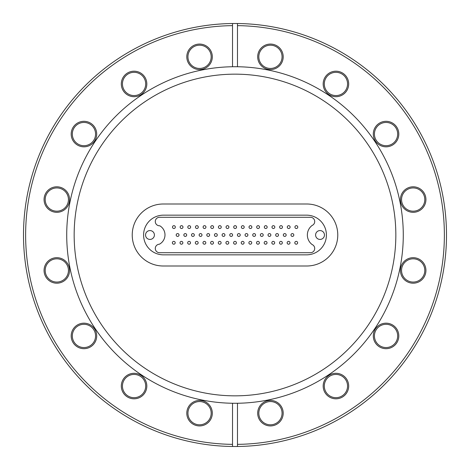<?xml version="1.0" encoding="UTF-8"?>
<svg xmlns="http://www.w3.org/2000/svg" width="470" height="470" viewBox="0 0 470 470"><rect width="100%" height="100%" fill="white"/><g stroke="black" fill="none" stroke-linecap="round" stroke-linejoin="round"><path stroke-width="0.7" d="M143.597 235A19.84 19.84 0 0 0 163.437 254.84L306.563 254.84A19.84 19.84 0 0 0 326.403 235A19.84 19.84 0 0 0 306.563 215.16L163.437 215.16A19.84 19.84 0 0 0 143.597 235M154.401 235A4.43 4.43 0 0 0 149.977 230.57A4.43 4.43 0 0 0 145.547 235A4.43 4.43 0 0 0 149.977 239.43A4.43 4.43 0 0 0 154.401 235M324.453 235A4.43 4.43 0 0 0 320.023 230.57A4.43 4.43 0 0 0 315.599 235A4.43 4.43 0 0 0 320.023 239.43A4.43 4.43 0 0 0 324.453 235M307.356 235A11.956 11.956 0 0 1 312.121 225.453A4.254 4.254 0 0 0 310.459 217.287L159.542 217.287A4.254 4.254 0 0 0 155.288 221.54A4.254 4.254 0 0 0 159.794 225.782A10.575 10.575 0 0 1 159.406 244.212A4.254 4.254 0 0 0 155.288 248.46A4.254 4.254 0 0 0 159.542 252.713L310.459 252.713A4.254 4.254 0 0 0 312.121 244.547A11.956 11.956 0 0 1 307.356 235M182.983 227.086A1.416 1.416 0 0 1 181.567 228.508A1.416 1.416 0 0 1 180.151 227.086A1.416 1.416 0 0 1 181.567 225.671A1.416 1.416 0 0 1 182.983 227.086A1.416 1.416 0 0 1 181.567 228.508A1.416 1.416 0 0 1 180.151 227.086M198.287 227.086A1.416 1.416 0 0 1 196.871 228.508A1.416 1.416 0 0 1 195.455 227.086A1.416 1.416 0 0 1 196.871 225.671A1.416 1.416 0 0 1 198.287 227.086A1.416 1.416 0 0 1 196.871 228.508A1.416 1.416 0 0 1 195.455 227.086M213.591 227.086A1.416 1.416 0 0 1 212.176 228.508A1.416 1.416 0 0 1 210.76 227.086A1.416 1.416 0 0 1 212.176 225.671A1.416 1.416 0 0 1 213.591 227.086A1.416 1.416 0 0 1 212.176 228.508A1.416 1.416 0 0 1 210.76 227.086M228.896 227.086A1.416 1.416 0 0 1 227.48 228.508A1.416 1.416 0 0 1 226.064 227.086A1.416 1.416 0 0 1 227.48 225.671A1.416 1.416 0 0 1 228.896 227.086A1.416 1.416 0 0 1 227.48 228.508A1.416 1.416 0 0 1 226.064 227.086M244.2 227.086A1.416 1.416 0 0 1 242.784 228.508A1.416 1.416 0 0 1 241.368 227.086A1.416 1.416 0 0 1 242.784 225.671A1.416 1.416 0 0 1 244.2 227.086A1.416 1.416 0 0 1 242.784 228.508A1.416 1.416 0 0 1 241.368 227.086M259.505 227.086A1.416 1.416 0 0 1 258.089 228.508A1.416 1.416 0 0 1 256.673 227.086A1.416 1.416 0 0 1 258.089 225.671A1.416 1.416 0 0 1 259.505 227.086A1.416 1.416 0 0 1 258.089 228.508A1.416 1.416 0 0 1 256.673 227.086M274.809 227.086A1.416 1.416 0 0 1 273.393 228.508A1.416 1.416 0 0 1 271.977 227.086A1.416 1.416 0 0 1 273.393 225.671A1.416 1.416 0 0 1 274.809 227.086A1.416 1.416 0 0 1 273.393 228.508A1.416 1.416 0 0 1 271.977 227.086M290.113 227.086A1.416 1.416 0 0 1 288.697 228.508A1.416 1.416 0 0 1 287.282 227.086A1.416 1.416 0 0 1 288.697 225.671A1.416 1.416 0 0 1 290.113 227.086A1.416 1.416 0 0 1 288.697 228.508A1.416 1.416 0 0 1 287.282 227.086M175.198 242.796A1.416 1.416 0 0 1 173.783 244.212A1.416 1.416 0 0 1 172.367 242.796A1.416 1.416 0 0 1 173.783 241.374A1.416 1.416 0 0 1 175.198 242.796A1.416 1.416 0 0 1 173.783 244.212A1.416 1.416 0 0 1 172.367 242.796M190.503 242.796A1.416 1.416 0 0 1 189.087 244.212A1.416 1.416 0 0 1 187.671 242.796A1.416 1.416 0 0 1 189.087 241.374A1.416 1.416 0 0 1 190.503 242.796A1.416 1.416 0 0 1 189.087 244.212A1.416 1.416 0 0 1 187.671 242.796M205.807 242.796A1.416 1.416 0 0 1 204.391 244.212A1.416 1.416 0 0 1 202.975 242.796A1.416 1.416 0 0 1 204.391 241.374A1.416 1.416 0 0 1 205.807 242.796A1.416 1.416 0 0 1 204.391 244.212A1.416 1.416 0 0 1 202.975 242.796M221.112 242.796A1.416 1.416 0 0 1 219.696 244.212A1.416 1.416 0 0 1 218.28 242.796A1.416 1.416 0 0 1 219.696 241.374A1.416 1.416 0 0 1 221.112 242.796A1.416 1.416 0 0 1 219.696 244.212A1.416 1.416 0 0 1 218.28 242.796M236.416 242.796A1.416 1.416 0 0 1 235 244.212A1.416 1.416 0 0 1 233.584 242.796A1.416 1.416 0 0 1 235 241.374A1.416 1.416 0 0 1 236.416 242.796A1.416 1.416 0 0 1 235 244.212A1.416 1.416 0 0 1 233.584 242.796M251.72 242.796A1.416 1.416 0 0 1 250.304 244.212A1.416 1.416 0 0 1 248.888 242.796A1.416 1.416 0 0 1 250.304 241.374A1.416 1.416 0 0 1 251.72 242.796A1.416 1.416 0 0 1 250.304 244.212A1.416 1.416 0 0 1 248.888 242.796M267.025 242.796A1.416 1.416 0 0 1 265.609 244.212A1.416 1.416 0 0 1 264.193 242.796A1.416 1.416 0 0 1 265.609 241.374A1.416 1.416 0 0 1 267.025 242.796A1.416 1.416 0 0 1 265.609 244.212A1.416 1.416 0 0 1 264.193 242.796M282.329 242.796A1.416 1.416 0 0 1 280.913 244.212A1.416 1.416 0 0 1 279.497 242.796A1.416 1.416 0 0 1 280.913 241.374A1.416 1.416 0 0 1 282.329 242.796A1.416 1.416 0 0 1 280.913 244.212A1.416 1.416 0 0 1 279.497 242.796M297.633 242.796A1.416 1.416 0 0 1 296.218 244.212A1.416 1.416 0 0 1 294.802 242.796A1.416 1.416 0 0 1 296.218 241.374A1.416 1.416 0 0 1 297.633 242.796A1.416 1.416 0 0 1 296.218 244.212A1.416 1.416 0 0 1 294.802 242.796M186.678 235A1.416 1.416 0 0 1 185.262 236.416A1.416 1.416 0 0 1 183.841 235A1.416 1.416 0 0 1 185.262 233.584A1.416 1.416 0 0 1 186.678 235A1.416 1.416 0 0 1 185.262 236.416A1.416 1.416 0 0 1 183.841 235M201.983 235A1.416 1.416 0 0 1 200.567 236.416A1.416 1.416 0 0 1 199.145 235A1.416 1.416 0 0 1 200.567 233.584A1.416 1.416 0 0 1 201.983 235A1.416 1.416 0 0 1 200.567 236.416A1.416 1.416 0 0 1 199.145 235M217.287 235A1.416 1.416 0 0 1 215.871 236.416A1.416 1.416 0 0 1 214.455 235A1.416 1.416 0 0 1 215.871 233.584A1.416 1.416 0 0 1 217.287 235A1.416 1.416 0 0 1 215.871 236.416A1.416 1.416 0 0 1 214.455 235M293.809 235A1.416 1.416 0 0 1 292.393 236.416A1.416 1.416 0 0 1 290.977 235A1.416 1.416 0 0 1 292.393 233.584A1.416 1.416 0 0 1 293.809 235A1.416 1.416 0 0 1 292.393 236.416A1.416 1.416 0 0 1 290.977 235M278.504 235A1.416 1.416 0 0 1 277.089 236.416A1.416 1.416 0 0 1 275.673 235A1.416 1.416 0 0 1 277.089 233.584A1.416 1.416 0 0 1 278.504 235A1.416 1.416 0 0 1 277.089 236.416A1.416 1.416 0 0 1 275.673 235M263.2 235A1.416 1.416 0 0 1 261.784 236.416A1.416 1.416 0 0 1 260.368 235A1.416 1.416 0 0 1 261.784 233.584A1.416 1.416 0 0 1 263.2 235A1.416 1.416 0 0 1 261.784 236.416A1.416 1.416 0 0 1 260.368 235M247.896 235A1.416 1.416 0 0 1 246.48 236.416A1.416 1.416 0 0 1 245.064 235A1.416 1.416 0 0 1 246.48 233.584A1.416 1.416 0 0 1 247.896 235A1.416 1.416 0 0 1 246.48 236.416A1.416 1.416 0 0 1 245.064 235M232.591 235A1.416 1.416 0 0 1 231.175 236.416A1.416 1.416 0 0 1 229.76 235A1.416 1.416 0 0 1 231.175 233.584A1.416 1.416 0 0 1 232.591 235A1.416 1.416 0 0 1 231.175 236.416A1.416 1.416 0 0 1 229.76 235M240.241 235A1.416 1.416 0 0 1 238.825 236.416A1.416 1.416 0 0 1 237.409 235A1.416 1.416 0 0 1 238.825 233.584A1.416 1.416 0 0 1 240.241 235A1.416 1.416 0 0 1 238.825 236.416A1.416 1.416 0 0 1 237.409 235M255.545 235A1.416 1.416 0 0 1 254.129 236.416A1.416 1.416 0 0 1 252.713 235A1.416 1.416 0 0 1 254.129 233.584A1.416 1.416 0 0 1 255.545 235A1.416 1.416 0 0 1 254.129 236.416A1.416 1.416 0 0 1 252.713 235M270.855 235A1.416 1.416 0 0 1 269.433 236.416A1.416 1.416 0 0 1 268.017 235A1.416 1.416 0 0 1 269.433 233.584A1.416 1.416 0 0 1 270.855 235A1.416 1.416 0 0 1 269.433 236.416A1.416 1.416 0 0 1 268.017 235M286.159 235A1.416 1.416 0 0 1 284.738 236.416A1.416 1.416 0 0 1 283.322 235A1.416 1.416 0 0 1 284.738 233.584A1.416 1.416 0 0 1 286.159 235A1.416 1.416 0 0 1 284.738 236.416A1.416 1.416 0 0 1 283.322 235M224.936 235A1.416 1.416 0 0 1 223.52 236.416A1.416 1.416 0 0 1 222.104 235A1.416 1.416 0 0 1 223.52 233.584A1.416 1.416 0 0 1 224.936 235A1.416 1.416 0 0 1 223.52 236.416A1.416 1.416 0 0 1 222.104 235M209.632 235A1.416 1.416 0 0 1 208.216 236.416A1.416 1.416 0 0 1 206.8 235A1.416 1.416 0 0 1 208.216 233.584A1.416 1.416 0 0 1 209.632 235A1.416 1.416 0 0 1 208.216 236.416A1.416 1.416 0 0 1 206.8 235M194.327 235A1.416 1.416 0 0 1 192.912 236.416A1.416 1.416 0 0 1 191.496 235A1.416 1.416 0 0 1 192.912 233.584A1.416 1.416 0 0 1 194.327 235A1.416 1.416 0 0 1 192.912 236.416A1.416 1.416 0 0 1 191.496 235M179.023 235A1.416 1.416 0 0 1 177.607 236.416A1.416 1.416 0 0 1 176.191 235A1.416 1.416 0 0 1 177.607 233.584A1.416 1.416 0 0 1 179.023 235A1.416 1.416 0 0 1 177.607 236.416A1.416 1.416 0 0 1 176.191 235M289.984 242.796A1.416 1.416 0 0 1 288.568 244.212A1.416 1.416 0 0 1 287.147 242.796A1.416 1.416 0 0 1 288.568 241.374A1.416 1.416 0 0 1 289.984 242.796A1.416 1.416 0 0 1 288.568 244.212A1.416 1.416 0 0 1 287.147 242.796M274.68 242.796A1.416 1.416 0 0 1 273.264 244.212A1.416 1.416 0 0 1 271.842 242.796A1.416 1.416 0 0 1 273.264 241.374A1.416 1.416 0 0 1 274.68 242.796A1.416 1.416 0 0 1 273.264 244.212A1.416 1.416 0 0 1 271.842 242.796M259.375 242.796A1.416 1.416 0 0 1 257.959 244.212A1.416 1.416 0 0 1 256.538 242.796A1.416 1.416 0 0 1 257.959 241.374A1.416 1.416 0 0 1 259.375 242.796A1.416 1.416 0 0 1 257.959 244.212A1.416 1.416 0 0 1 256.538 242.796M244.071 242.796A1.416 1.416 0 0 1 242.655 244.212A1.416 1.416 0 0 1 241.233 242.796A1.416 1.416 0 0 1 242.655 241.374A1.416 1.416 0 0 1 244.071 242.796A1.416 1.416 0 0 1 242.655 244.212A1.416 1.416 0 0 1 241.233 242.796M228.767 242.796A1.416 1.416 0 0 1 227.345 244.212A1.416 1.416 0 0 1 225.929 242.796A1.416 1.416 0 0 1 227.345 241.374A1.416 1.416 0 0 1 228.767 242.796A1.416 1.416 0 0 1 227.345 244.212A1.416 1.416 0 0 1 225.929 242.796M213.462 242.796A1.416 1.416 0 0 1 212.041 244.212A1.416 1.416 0 0 1 210.625 242.796A1.416 1.416 0 0 1 212.041 241.374A1.416 1.416 0 0 1 213.462 242.796A1.416 1.416 0 0 1 212.041 244.212A1.416 1.416 0 0 1 210.625 242.796M198.158 242.796A1.416 1.416 0 0 1 196.736 244.212A1.416 1.416 0 0 1 195.32 242.796A1.416 1.416 0 0 1 196.736 241.374A1.416 1.416 0 0 1 198.158 242.796A1.416 1.416 0 0 1 196.736 244.212A1.416 1.416 0 0 1 195.32 242.796M182.854 242.796A1.416 1.416 0 0 1 181.432 244.212A1.416 1.416 0 0 1 180.016 242.796A1.416 1.416 0 0 1 181.432 241.374A1.416 1.416 0 0 1 182.854 242.796A1.416 1.416 0 0 1 181.432 244.212A1.416 1.416 0 0 1 180.016 242.796M297.769 227.086A1.416 1.416 0 0 1 296.353 228.508A1.416 1.416 0 0 1 294.937 227.086A1.416 1.416 0 0 1 296.353 225.671A1.416 1.416 0 0 1 297.769 227.086A1.416 1.416 0 0 1 296.353 228.508A1.416 1.416 0 0 1 294.937 227.086M282.464 227.086A1.416 1.416 0 0 1 281.048 228.508A1.416 1.416 0 0 1 279.627 227.086A1.416 1.416 0 0 1 281.048 225.671A1.416 1.416 0 0 1 282.464 227.086A1.416 1.416 0 0 1 281.048 228.508A1.416 1.416 0 0 1 279.627 227.086M267.16 227.086A1.416 1.416 0 0 1 265.744 228.508A1.416 1.416 0 0 1 264.322 227.086A1.416 1.416 0 0 1 265.744 225.671A1.416 1.416 0 0 1 267.16 227.086A1.416 1.416 0 0 1 265.744 228.508A1.416 1.416 0 0 1 264.322 227.086M251.855 227.086A1.416 1.416 0 0 1 250.439 228.508A1.416 1.416 0 0 1 249.018 227.086A1.416 1.416 0 0 1 250.439 225.671A1.416 1.416 0 0 1 251.855 227.086A1.416 1.416 0 0 1 250.439 228.508A1.416 1.416 0 0 1 249.018 227.086M236.551 227.086A1.416 1.416 0 0 1 235.135 228.508A1.416 1.416 0 0 1 233.713 227.086A1.416 1.416 0 0 1 235.135 225.671A1.416 1.416 0 0 1 236.551 227.086A1.416 1.416 0 0 1 235.135 228.508A1.416 1.416 0 0 1 233.713 227.086M221.247 227.086A1.416 1.416 0 0 1 219.831 228.508A1.416 1.416 0 0 1 218.409 227.086A1.416 1.416 0 0 1 219.831 225.671A1.416 1.416 0 0 1 221.247 227.086A1.416 1.416 0 0 1 219.831 228.508A1.416 1.416 0 0 1 218.409 227.086M205.942 227.086A1.416 1.416 0 0 1 204.526 228.508A1.416 1.416 0 0 1 203.105 227.086A1.416 1.416 0 0 1 204.526 225.671A1.416 1.416 0 0 1 205.942 227.086A1.416 1.416 0 0 1 204.526 228.508A1.416 1.416 0 0 1 203.105 227.086M190.638 227.086A1.416 1.416 0 0 1 189.222 228.508A1.416 1.416 0 0 1 187.8 227.086A1.416 1.416 0 0 1 189.222 225.671A1.416 1.416 0 0 1 190.638 227.086A1.416 1.416 0 0 1 189.222 228.508A1.416 1.416 0 0 1 187.8 227.086M175.334 227.086A1.416 1.416 0 0 1 173.918 228.508A1.416 1.416 0 0 1 172.496 227.086A1.416 1.416 0 0 1 173.918 225.671A1.416 1.416 0 0 1 175.334 227.086A1.416 1.416 0 0 1 173.918 228.508A1.416 1.416 0 0 1 172.496 227.086M335.933 72.321A11.621 11.621 0 0 0 324.306 83.948A11.621 11.621 0 0 0 335.933 95.569A11.621 11.621 0 0 0 347.553 83.948A11.621 11.621 0 0 0 335.933 72.321M335.933 71.193A12.755 12.755 0 0 0 323.178 83.948A12.755 12.755 0 0 0 335.933 96.703A12.755 12.755 0 0 0 348.687 83.948A12.755 12.755 0 0 0 335.933 71.193M386.052 122.447A11.621 11.621 0 0 0 374.431 134.067A11.621 11.621 0 0 0 386.052 145.694A11.621 11.621 0 0 0 397.679 134.067A11.621 11.621 0 0 0 386.052 122.447M386.052 121.313A12.755 12.755 0 0 0 373.298 134.067A12.755 12.755 0 0 0 386.052 146.822A12.755 12.755 0 0 0 398.807 134.067A12.755 12.755 0 0 0 386.052 121.313M413.177 187.935A11.621 11.621 0 0 0 401.556 199.556A11.621 11.621 0 0 0 413.177 211.183A11.621 11.621 0 0 0 424.804 199.556A11.621 11.621 0 0 0 413.177 187.935M413.177 186.802A12.755 12.755 0 0 0 400.428 199.556A12.755 12.755 0 0 0 413.177 212.311A12.755 12.755 0 0 0 425.932 199.556A12.755 12.755 0 0 0 413.177 186.802M413.177 258.817A11.621 11.621 0 0 0 401.556 270.444A11.621 11.621 0 0 0 413.177 282.065A11.621 11.621 0 0 0 424.804 270.444A11.621 11.621 0 0 0 413.177 258.817M413.177 257.689A12.755 12.755 0 0 0 400.428 270.444A12.755 12.755 0 0 0 413.177 283.199A12.755 12.755 0 0 0 425.932 270.444A12.755 12.755 0 0 0 413.177 257.689M386.052 324.306A11.621 11.621 0 0 0 374.431 335.933A11.621 11.621 0 0 0 386.052 347.553A11.621 11.621 0 0 0 397.679 335.933A11.621 11.621 0 0 0 386.052 324.306M386.052 323.178A12.755 12.755 0 0 0 373.298 335.933A12.755 12.755 0 0 0 386.052 348.687A12.755 12.755 0 0 0 398.807 335.933A12.755 12.755 0 0 0 386.052 323.178M335.933 374.431A11.621 11.621 0 0 0 324.306 386.052A11.621 11.621 0 0 0 335.933 397.679A11.621 11.621 0 0 0 347.553 386.052A11.621 11.621 0 0 0 335.933 374.431M335.933 373.298A12.755 12.755 0 0 0 323.178 386.052A12.755 12.755 0 0 0 335.933 398.807A12.755 12.755 0 0 0 348.687 386.052A12.755 12.755 0 0 0 335.933 373.298M270.444 401.556A11.621 11.621 0 0 0 258.817 413.177A11.621 11.621 0 0 0 270.444 424.804A11.621 11.621 0 0 0 282.065 413.177A11.621 11.621 0 0 0 270.444 401.556M270.444 400.428A12.755 12.755 0 0 0 257.689 413.177A12.755 12.755 0 0 0 270.444 425.932A12.755 12.755 0 0 0 283.199 413.177A12.755 12.755 0 0 0 270.444 400.428M199.556 401.556A11.621 11.621 0 0 0 187.935 413.177A11.621 11.621 0 0 0 199.556 424.804A11.621 11.621 0 0 0 211.183 413.177A11.621 11.621 0 0 0 199.556 401.556M199.556 400.428A12.755 12.755 0 0 0 186.802 413.177A12.755 12.755 0 0 0 199.556 425.932A12.755 12.755 0 0 0 212.311 413.177A12.755 12.755 0 0 0 199.556 400.428M134.067 374.431A11.621 11.621 0 0 0 122.447 386.052A11.621 11.621 0 0 0 134.067 397.679A11.621 11.621 0 0 0 145.694 386.052A11.621 11.621 0 0 0 134.067 374.431M134.067 373.298A12.755 12.755 0 0 0 121.313 386.052A12.755 12.755 0 0 0 134.067 398.807A12.755 12.755 0 0 0 146.822 386.052A12.755 12.755 0 0 0 134.067 373.298M83.948 324.306A11.621 11.621 0 0 0 72.321 335.933A11.621 11.621 0 0 0 83.948 347.553A11.621 11.621 0 0 0 95.569 335.933A11.621 11.621 0 0 0 83.948 324.306M83.948 323.178A12.755 12.755 0 0 0 71.193 335.933A12.755 12.755 0 0 0 83.948 348.687A12.755 12.755 0 0 0 96.703 335.933A12.755 12.755 0 0 0 83.948 323.178M56.823 258.817A11.621 11.621 0 0 0 45.196 270.444A11.621 11.621 0 0 0 56.823 282.065A11.621 11.621 0 0 0 68.444 270.444A11.621 11.621 0 0 0 56.823 258.817M56.823 257.689A12.755 12.755 0 0 0 44.068 270.444A12.755 12.755 0 0 0 56.823 283.199A12.755 12.755 0 0 0 69.572 270.444A12.755 12.755 0 0 0 56.823 257.689M56.823 187.935A11.621 11.621 0 0 0 45.196 199.556A11.621 11.621 0 0 0 56.823 211.183A11.621 11.621 0 0 0 68.444 199.556A11.621 11.621 0 0 0 56.823 187.935M56.823 186.802A12.755 12.755 0 0 0 44.068 199.556A12.755 12.755 0 0 0 56.823 212.311A12.755 12.755 0 0 0 69.572 199.556A12.755 12.755 0 0 0 56.823 186.802M83.948 122.447A11.621 11.621 0 0 0 72.321 134.067A11.621 11.621 0 0 0 83.948 145.694A11.621 11.621 0 0 0 95.569 134.067A11.621 11.621 0 0 0 83.948 122.447M83.948 121.313A12.755 12.755 0 0 0 71.193 134.067A12.755 12.755 0 0 0 83.948 146.822A12.755 12.755 0 0 0 96.703 134.067A12.755 12.755 0 0 0 83.948 121.313M134.067 72.321A11.621 11.621 0 0 0 122.447 83.948A11.621 11.621 0 0 0 134.067 95.569A11.621 11.621 0 0 0 145.694 83.948A11.621 11.621 0 0 0 134.067 72.321M134.067 71.193A12.755 12.755 0 0 0 121.313 83.948A12.755 12.755 0 0 0 134.067 96.703A12.755 12.755 0 0 0 146.822 83.948A12.755 12.755 0 0 0 134.067 71.193M199.556 45.196A11.621 11.621 0 0 0 187.935 56.823A11.621 11.621 0 0 0 199.556 68.444A11.621 11.621 0 0 0 211.183 56.823A11.621 11.621 0 0 0 199.556 45.196M199.556 44.068A12.755 12.755 0 0 0 186.802 56.823A12.755 12.755 0 0 0 199.556 69.572A12.755 12.755 0 0 0 212.311 56.823A12.755 12.755 0 0 0 199.556 44.068M270.444 45.196A11.621 11.621 0 0 0 258.817 56.823A11.621 11.621 0 0 0 270.444 68.444A11.621 11.621 0 0 0 282.065 56.823A11.621 11.621 0 0 0 270.444 45.196M270.444 44.068A12.755 12.755 0 0 0 257.689 56.823A12.755 12.755 0 0 0 270.444 69.572A12.755 12.755 0 0 0 283.199 56.823A12.755 12.755 0 0 0 270.444 44.068M232.521 403.26L232.521 446.488A211.5 211.5 0 0 1 23.5 235A211.5 211.5 0 0 1 232.521 23.512L232.521 25.639A209.373 209.373 0 0 0 25.627 235A209.373 209.373 0 0 0 232.521 444.362L232.521 446.488A211.5 211.5 0 0 0 235 446.5A211.5 211.5 0 0 0 237.479 446.488L237.479 403.26A168.278 168.278 0 0 1 66.722 235A168.278 168.278 0 0 1 237.479 66.74A168.278 168.278 0 0 1 403.278 235A168.278 168.278 0 0 1 237.479 403.26M237.479 66.74L237.479 23.512A211.5 211.5 0 0 1 446.5 235A211.5 211.5 0 0 1 237.479 446.488L237.479 444.362A209.373 209.373 0 0 0 444.373 235A209.373 209.373 0 0 0 237.479 25.639L237.479 23.512A211.5 211.5 0 0 0 235 23.5A211.5 211.5 0 0 0 232.521 23.512L232.521 66.74M235 74.16A160.84 160.84 0 0 1 395.84 235A160.84 160.84 0 0 1 235 395.84A160.84 160.84 0 0 1 74.16 235A160.84 160.84 0 0 1 235 74.16M163.225 265.997L306.775 265.997A30.997 30.997 0 0 0 337.771 235A30.997 30.997 0 0 0 306.775 204.004L163.225 204.004A30.997 30.997 0 0 0 132.229 235A30.997 30.997 0 0 0 163.225 265.997"/></g></svg>
